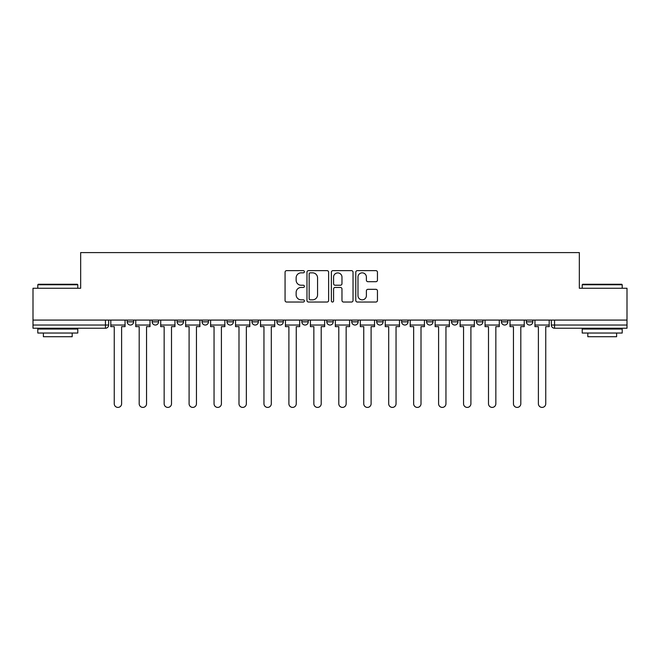 <?xml version="1.0" encoding="UTF-8"?>
<svg xmlns="http://www.w3.org/2000/svg" width="660" height="660" viewBox="0 0 660 660"><rect width="100%" height="100%" fill="white"/><g stroke="black" fill="none" stroke-linecap="round" stroke-linejoin="round"><path stroke-width="0.99" d="M304.409 271.738A1.097 1.097 0 0 0 303.311 270.641L286.63 270.641A1.567 1.567 0 0 0 285.062 272.209L285.062 300.465A1.567 1.567 0 0 0 286.63 302.033L303.311 302.033A1.097 1.097 0 0 0 304.409 300.935A1.097 1.097 0 0 0 303.311 299.838L301.15 299.838A5.024 5.024 0 0 1 296.134 294.814L296.134 292.462A5.024 5.024 0 0 1 301.15 287.438L303.311 287.438A1.097 1.097 0 0 0 304.409 286.341A1.097 1.097 0 0 0 303.311 285.236L301.15 285.236A5.024 5.024 0 0 1 296.134 280.211L296.134 277.86A5.024 5.024 0 0 1 301.15 272.836L303.311 272.836A1.097 1.097 0 0 0 304.409 271.738M401.651 320.084L401.651 321.841L408.045 321.841A3.201 3.201 0 0 1 404.852 325.042A3.201 3.201 0 0 1 401.651 321.841L401.651 320.084M326.799 320.084L326.799 321.841L333.201 321.841A3.201 3.201 0 0 1 330 325.042A3.201 3.201 0 0 1 326.799 321.841L326.799 320.084M276.903 320.084L276.903 321.841L283.297 321.841A3.201 3.201 0 0 1 280.104 325.042A3.201 3.201 0 0 1 276.903 321.841L276.903 320.084M251.955 320.084L251.955 321.841L258.349 321.841A3.201 3.201 0 0 1 255.148 325.042A3.201 3.201 0 0 1 251.955 321.841L251.955 320.084M202.051 320.084L202.051 321.841L208.453 321.841A3.201 3.201 0 0 1 205.252 325.042A3.201 3.201 0 0 1 202.051 321.841L202.051 320.084M375.878 281.704A1.567 1.567 0 0 0 377.446 280.137L377.446 272.209A1.567 1.567 0 0 0 375.878 270.641L357.357 270.641A1.567 1.567 0 0 0 355.781 272.209L355.781 300.465A1.567 1.567 0 0 0 357.357 302.033L375.878 302.033A1.567 1.567 0 0 0 377.446 300.465L377.446 290.887A1.567 1.567 0 0 0 375.878 289.319L367.95 289.319A1.567 1.567 0 0 0 366.382 290.887L366.382 295.639A4.199 4.199 0 0 1 362.183 299.838A4.199 4.199 0 0 1 357.984 295.639L357.984 277.035A4.199 4.199 0 0 1 362.183 272.836A4.199 4.199 0 0 1 366.382 277.035L366.382 280.137A1.567 1.567 0 0 0 367.95 281.704L375.878 281.704M33 320.084L33 288.255L80.66 288.255L80.66 252.59L579.34 252.59L579.34 288.255L627 288.255L627 320.084L33 320.084L33 325.042L108.652 325.042L108.652 320.084L108.652 325.042A3.201 3.201 0 0 1 105.451 328.243L33 328.243L33 325.042M328.622 272.209A1.567 1.567 0 0 0 327.055 270.641L308.534 270.641A1.567 1.567 0 0 0 306.966 272.209L306.966 300.465A1.567 1.567 0 0 0 308.534 302.033L327.055 302.033A1.567 1.567 0 0 0 328.622 300.465L328.622 272.209M332.945 270.641L351.466 270.641A1.567 1.567 0 0 1 353.034 272.209L353.034 300.465A1.567 1.567 0 0 1 351.466 302.033L343.538 302.033A1.567 1.567 0 0 1 341.971 300.465L341.971 289.006A1.567 1.567 0 0 0 340.403 287.438L335.14 287.438A1.567 1.567 0 0 0 333.572 289.006L333.572 300.935A1.097 1.097 0 0 1 332.475 302.033A1.097 1.097 0 0 1 331.378 300.935L331.378 272.209A1.567 1.567 0 0 1 332.945 270.641M551.347 320.084L551.347 325.042L627 325.042L627 328.243L554.548 328.243A3.201 3.201 0 0 1 551.347 325.042M627 320.084L627 325.042M532.802 320.084L532.802 321.841A3.201 3.201 0 0 1 529.601 325.042A3.201 3.201 0 0 1 526.399 321.841L532.802 321.841M526.399 320.084L526.399 321.841M507.845 320.084L507.845 321.841A3.201 3.201 0 0 1 504.653 325.042A3.201 3.201 0 0 1 501.452 321.841L507.845 321.841M501.452 320.084L501.452 321.841M482.897 320.084L482.897 321.841A3.201 3.201 0 0 1 479.696 325.042A3.201 3.201 0 0 1 476.504 321.841L482.897 321.841M476.504 320.084L476.504 321.841M457.949 320.084L457.949 321.841A3.201 3.201 0 0 1 454.748 325.042A3.201 3.201 0 0 1 451.547 321.841A3.201 3.201 0 0 0 454.748 325.042M451.547 320.084L451.547 321.841L457.949 321.841M433.001 320.084L433.001 321.841A3.201 3.201 0 0 1 429.8 325.042A3.201 3.201 0 0 1 426.599 321.841A3.201 3.201 0 0 0 429.8 325.042M426.599 320.084L426.599 321.841L433.001 321.841M408.045 320.084L408.045 321.841A3.201 3.201 0 0 1 404.852 325.042M383.097 320.084L383.097 321.841A3.201 3.201 0 0 1 379.896 325.042A3.201 3.201 0 0 1 376.703 321.841L383.097 321.841M376.703 320.084L376.703 321.841M358.149 320.084L358.149 321.841A3.201 3.201 0 0 1 354.948 325.042A3.201 3.201 0 0 1 351.755 321.841L358.149 321.841L358.149 320.084M351.755 320.084L351.755 321.841M333.201 320.084L333.201 321.841M308.245 320.084L308.245 321.841A3.201 3.201 0 0 1 305.052 325.042A3.201 3.201 0 0 1 301.851 321.841L308.245 321.841L308.245 320.084M301.851 320.084L301.851 321.841M283.297 320.084L283.297 321.841L283.297 320.084M258.349 321.841L258.349 320.084L258.349 321.841A3.201 3.201 0 0 1 255.148 325.042M233.401 320.084L233.401 321.841A3.201 3.201 0 0 1 230.2 325.042A3.201 3.201 0 0 1 226.999 321.841A3.201 3.201 0 0 0 230.2 325.042A3.201 3.201 0 0 0 233.401 321.841L233.401 320.084M226.999 320.084L226.999 321.841L233.401 321.841M208.453 320.084L208.453 321.841M183.496 320.084L183.496 321.841A3.201 3.201 0 0 1 180.304 325.042A3.201 3.201 0 0 1 177.103 321.841A3.201 3.201 0 0 0 180.304 325.042A3.201 3.201 0 0 0 183.496 321.841L177.103 321.841L177.103 320.084M152.155 320.084L152.155 321.841L158.548 321.841L158.548 320.084L158.548 321.841A3.201 3.201 0 0 1 155.347 325.042A3.201 3.201 0 0 1 152.155 321.841A3.201 3.201 0 0 0 155.347 325.042M127.198 320.084L127.198 321.841L133.6 321.841L133.6 320.084L133.6 321.841A3.201 3.201 0 0 1 130.399 325.042A3.201 3.201 0 0 1 127.198 321.841A3.201 3.201 0 0 0 130.399 325.042M105.451 320.084L105.451 328.243A3.201 3.201 0 0 0 108.652 325.042M310.258 272.836A1.097 1.097 0 0 0 309.161 273.933L309.161 298.741A1.097 1.097 0 0 0 310.258 299.838L312.535 299.838A5.024 5.024 0 0 0 317.559 294.814L317.559 277.86A5.024 5.024 0 0 0 312.535 272.836L310.258 272.836M341.971 277.117A4.199 4.199 0 0 0 337.772 272.918A4.199 4.199 0 0 0 333.572 277.117L333.572 283.668A1.567 1.567 0 0 0 335.14 285.236L340.403 285.236A1.567 1.567 0 0 0 341.971 283.668L341.971 277.117M110.806 325.042L110.806 326.642L114.246 326.642L114.246 403.73A3.679 3.679 0 0 0 117.925 407.41A3.679 3.679 0 0 0 121.605 403.73L121.605 326.642L125.045 326.642L125.045 325.042L110.806 325.042L110.806 320.084M125.045 325.042L125.045 320.084M135.762 325.042L135.762 326.642L139.194 326.642L139.194 403.73A3.679 3.679 0 0 0 142.874 407.41A3.679 3.679 0 0 0 146.553 403.73L146.553 326.642L149.993 326.642L149.993 325.042L135.762 325.042L135.762 320.084M149.993 325.042L149.993 320.084M160.71 325.042L160.71 326.642L164.15 326.642L164.15 403.73A3.679 3.679 0 0 0 167.821 407.41A3.679 3.679 0 0 0 171.501 403.73L171.501 326.642L174.941 326.642L174.941 325.042L160.71 325.042L160.71 320.084M174.941 325.042L174.941 320.084M185.658 325.042L185.658 326.642L189.098 326.642L189.098 403.73A3.679 3.679 0 0 0 192.778 407.41A3.679 3.679 0 0 0 196.457 403.73L196.457 326.642L199.889 326.642L199.889 325.042L185.658 325.042L185.658 320.084M199.889 325.042L199.889 320.084M210.606 325.042L210.606 326.642L214.046 326.642L214.046 403.73A3.679 3.679 0 0 0 217.726 407.41A3.679 3.679 0 0 0 221.405 403.73L221.405 326.642L224.846 326.642L224.846 325.042L210.606 325.042L210.606 320.084M224.846 325.042L224.846 320.084M235.562 325.042L235.562 326.642L238.994 326.642L238.994 403.73A3.679 3.679 0 0 0 242.674 407.41A3.679 3.679 0 0 0 246.353 403.73L246.353 326.642L249.793 326.642L249.793 325.042L235.562 325.042L235.562 320.084M249.793 325.042L249.793 320.084M37.801 284.74L38.28 284.262L77.302 284.262L77.781 284.74L37.801 284.74L37.801 288.255M77.781 333.036L37.801 333.036L37.801 329.043L77.781 329.043L77.781 333.036M72.188 333.036L72.188 336.715L43.395 336.715L43.395 333.036M582.219 284.74L582.697 284.262L621.72 284.262L622.198 284.74L582.219 284.74L582.219 288.255M622.198 333.036L582.219 333.036L582.219 329.043L622.198 329.043L622.198 333.036M616.605 333.036L616.605 336.715L587.812 336.715L587.812 333.036M260.51 325.042L260.51 326.642L263.95 326.642L263.95 403.73A3.679 3.679 0 0 0 267.622 407.41A3.679 3.679 0 0 0 271.301 403.73L271.301 326.642L274.741 326.642L274.741 325.042L260.51 325.042L260.51 320.084M274.741 325.042L274.741 320.084M285.458 325.042L285.458 326.642L288.899 326.642L288.899 403.73A3.679 3.679 0 0 0 292.578 407.41A3.679 3.679 0 0 0 296.257 403.73L296.257 326.642L299.689 326.642L299.689 325.042L285.458 325.042L285.458 320.084M299.689 325.042L299.689 320.084M310.406 325.042L310.406 326.642L313.846 326.642L313.846 403.73A3.679 3.679 0 0 0 317.526 407.41A3.679 3.679 0 0 0 321.205 403.73L321.205 326.642L324.646 326.642L324.646 325.042L310.406 325.042L310.406 320.084M324.646 325.042L324.646 320.084M335.354 325.042L335.354 326.642L338.795 326.642L338.795 403.73A3.679 3.679 0 0 0 342.474 407.41A3.679 3.679 0 0 0 346.153 403.73L346.153 326.642L349.594 326.642L349.594 325.042L335.354 325.042L335.354 320.084M349.594 325.042L349.594 320.084M360.31 325.042L360.31 326.642L363.742 326.642L363.742 403.73A3.679 3.679 0 0 0 367.422 407.41A3.679 3.679 0 0 0 371.101 403.73L371.101 326.642L374.542 326.642L374.542 325.042L360.31 325.042L360.31 320.084M374.542 325.042L374.542 320.084M385.258 325.042L385.258 326.642L388.699 326.642L388.699 403.73A3.679 3.679 0 0 0 392.378 407.41A3.679 3.679 0 0 0 396.049 403.73L396.049 326.642L399.49 326.642L399.49 325.042L385.258 325.042L385.258 320.084M399.49 325.042L399.49 320.084M410.207 325.042L410.207 326.642L413.647 326.642L413.647 403.73A3.679 3.679 0 0 0 417.326 407.41A3.679 3.679 0 0 0 421.006 403.73L421.006 326.642L424.438 326.642L424.438 325.042L410.207 325.042L410.207 320.084M424.438 325.042L424.438 320.084M435.154 325.042L435.154 326.642L438.595 326.642L438.595 403.73A3.679 3.679 0 0 0 442.274 407.41A3.679 3.679 0 0 0 445.954 403.73L445.954 326.642L449.394 326.642L449.394 325.042L435.154 325.042L435.154 320.084M449.394 325.042L449.394 320.084M460.111 325.042L460.111 326.642L463.543 326.642L463.543 403.73A3.679 3.679 0 0 0 467.222 407.41A3.679 3.679 0 0 0 470.902 403.73L470.902 326.642L474.342 326.642L474.342 325.042L460.111 325.042L460.111 320.084M474.342 325.042L474.342 320.084M485.059 325.042L485.059 326.642L488.499 326.642L488.499 403.73A3.679 3.679 0 0 0 492.178 407.41A3.679 3.679 0 0 0 495.85 403.73L495.85 326.642L499.29 326.642L499.29 325.042L485.059 325.042L485.059 320.084M499.29 325.042L499.29 320.084M510.007 325.042L510.007 326.642L513.447 326.642L513.447 403.73A3.679 3.679 0 0 0 517.126 407.41A3.679 3.679 0 0 0 520.806 403.73L520.806 326.642L524.238 326.642L524.238 325.042L510.007 325.042L510.007 320.084M524.238 325.042L524.238 320.084M534.955 325.042L534.955 326.642L538.395 326.642L538.395 403.73A3.679 3.679 0 0 0 542.074 407.41A3.679 3.679 0 0 0 545.754 403.73L545.754 326.642L549.194 326.642L549.194 325.042L534.955 325.042L534.955 320.084M549.194 325.042L549.194 320.084M554.548 320.084L554.548 328.243M77.781 288.255L77.781 284.74M68.665 329.043L68.665 328.243M46.918 329.043L46.918 328.243M622.198 288.255L622.198 284.74M613.082 329.043L613.082 328.243M591.335 329.043L591.335 328.243"/></g></svg>

